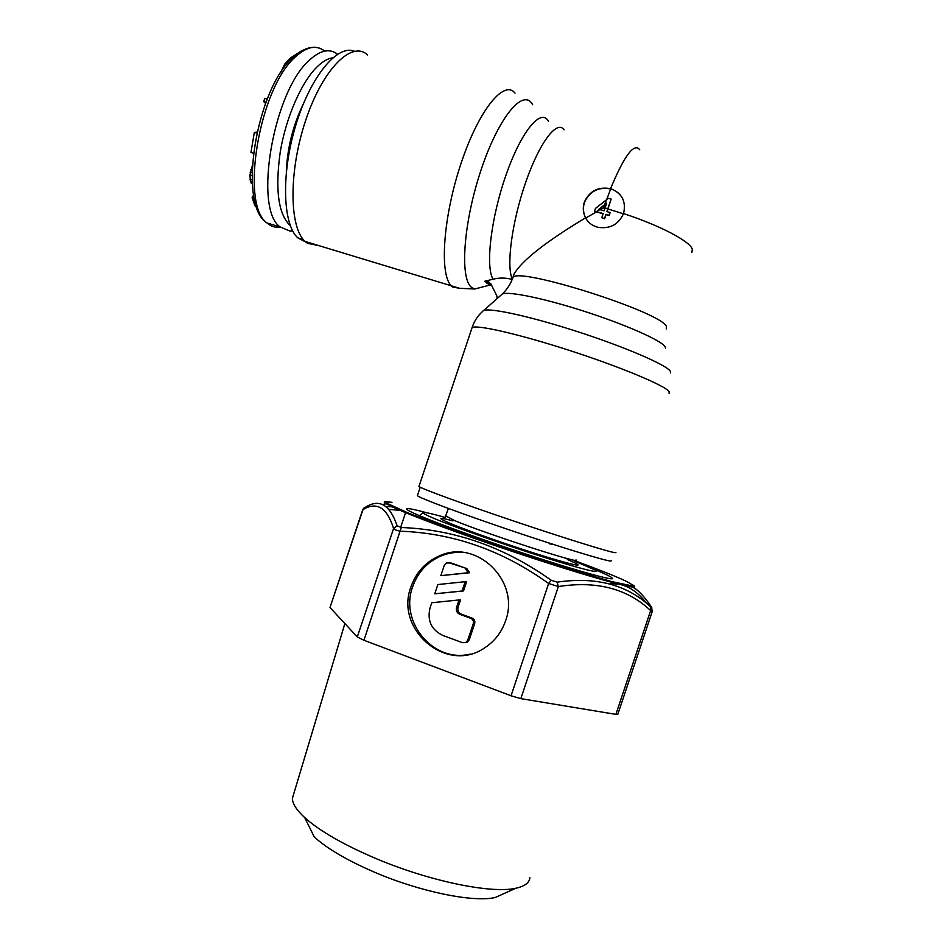 <?xml version="1.0" encoding="UTF-8"?>
<svg xmlns="http://www.w3.org/2000/svg" width="946" height="946" viewBox="0 0 946 946"><rect width="100%" height="100%" fill="white"/><g stroke="black" fill="none" stroke-linecap="round" stroke-linejoin="round"><path stroke-width="1.42" d="M305.676 241.999L297.824 237.86C282.842 224.628 280.938 174.241 295.684 125.582C310.264 76.827 337.379 44.048 354.407 51.25M315.314 244.529L308.609 242.507M280.548 72.818L284.734 64.044L290.647 57.848L301.679 50.753M337.509 54.253C329.906 48.281 320.777 50.032 310.146 59.503C273.193 90.201 253.28 209.232 280.17 226.945L290.138 231.155L292.728 231.013M290.316 225.68C278.349 214.423 274.979 189.874 280.229 152.058C286.059 116.843 301.88 81.025 317.891 66.078C323.118 61.194 328.085 58.427 332.779 57.789M265.53 103.386L263.686 101.6L264.785 98.408L267.21 99.07M253.362 153.169L250.95 152.472L254.344 132.393L257.005 132.085M252.346 183.855L250.406 181.49L249.957 174.951L252.263 165.822M256.792 207.209L254.888 205.672L252.121 197.655L253.646 194.982M261.096 216.161L260.055 214.446M265.968 102.227L263.686 101.6M256.792 133.079L254.344 132.393M252.133 179.929L250.075 179.326M252.227 182.022L250.406 181.49M252.31 183.288L251.009 182.909M252.085 170.197L250.666 169.783M252.038 172.799L250.17 172.255M252.038 175.554L249.957 174.951M254.297 198.305L252.121 197.655M256.413 206.122L254.888 205.672M611.601 560.635L610.844 561.073C605.085 560.801 559.997 547.048 509.977 530.115C459.957 513.193 419.374 497.974 417.399 495.657L417.541 495.231M553.611 544.518L549.307 543.749M554.557 544.813L546.611 542.259M574.801 561.179L595.081 569.965C602.768 574.364 580.489 568.913 541.077 556.331C501.782 543.82 454.222 526.946 434.391 518.574C425.629 514.872 421.904 512.838 423.205 512.46C425.038 512.141 432.287 513.784 444.951 517.379M615.917 552.393L615.219 552.712C609.52 552.168 563.875 537.978 513.099 520.832C462.298 503.686 421.029 488.538 418.936 486.481L419.043 486.138M367.568 54.951C352.042 40.039 322.834 68.774 305.771 120.083C288.506 171.226 289.216 227.489 305.061 241.443L307.45 243.359L318.743 245.558M489.295 284.888L484.801 281.246L493.043 279.2C485.286 266.524 490.974 217.509 506.287 174.253C521.518 130.832 541.242 107.501 548.479 121.395M512.188 279.448C505.897 277.698 499.512 277.616 493.043 279.2M623.532 213.583C618.613 224.427 610.194 229.015 598.286 227.359C592.527 226.011 588.27 222.83 585.539 217.828C583.043 212.803 582.63 207.588 584.297 202.196C589.524 190.938 598.274 186.445 610.548 188.692L611.4 188.94C622.243 193.599 626.299 201.817 623.532 213.583C660.273 225.574 690.273 241.455 692.306 249.271L691.881 252.487M606.611 199.701L610.69 188.964C598.416 186.717 589.665 191.21 584.451 202.456C582.783 207.848 583.197 213.051 585.692 218.077L596.418 211.916L603.122 213.737M586.272 219.117L585.692 218.077M512.708 278.065L514.045 274.092C521.873 260.564 545.712 241.809 585.539 217.828M607.805 208.723L606.847 211.585L610.087 212.531L609.165 215.274L605.937 214.328L604.541 218.491L601.798 217.71L603.193 213.548L596.276 211.656L599.882 209.645L604.104 210.804L606.741 203.035L604.683 204.632L606.339 199.902L608.42 198.341L611.151 199.109L607.805 208.723L605.062 207.943M596.276 211.656L594.561 211.183L595.448 208.416L606.339 199.902M599.882 209.645L598.747 209.338L604.683 204.632M594.561 211.183L596.418 211.916M623.473 213.772L607.935 208.983L607.048 211.644M601.798 217.71L604.671 218.739L606.067 214.576L609.307 215.522L610.087 212.531M600.284 209.752L603.832 207.813L604.801 204.904L599.09 209.433M605.002 208.144L603.832 207.813M606.563 203.532L604.801 204.904M611.151 199.109L607.935 208.983M610.69 188.964L611.53 189.224C616.603 190.926 620.34 194.143 622.764 198.837M484.801 281.246L487.746 281.317L490.974 284.048L496.709 295.59L497.277 298.463M491.435 284.971L488.869 284.994M462.026 552.381C454.648 552.015 447.564 553.244 440.765 556.071C427.143 562.125 417.789 572.318 412.693 586.65C399.2 622.113 433.741 663.383 470.233 654.064M505.495 621.002C520.749 580.927 476.216 538.203 439.204 555.988C425.534 562.066 416.134 572.306 411.013 586.697C394.352 629.291 446.394 674.025 484.257 648.116C494.38 641.648 501.451 632.602 505.495 621.002M593.319 569.019C604.459 573.536 610.702 576.516 612.062 577.935C618.743 583.209 552.062 563.674 485.854 540.497C440.812 524.817 408.199 511.786 406.709 509.232C405.858 507.718 412.574 508.913 426.859 512.791M631.408 585.811C638.266 590.115 644.853 597.056 651.179 606.634L651.487 607.391L650.552 606.753C627.103 584.711 595.956 576.504 557.135 582.145L551.234 580.276C504.715 547.155 454.73 529.559 401.293 527.501L397.143 525.846C389.965 504.821 379.535 498.542 365.83 507.009L362.72 509.717M385.897 506.607L391.916 506.808M529.902 877.746C529.37 882.831 524.675 886.319 515.842 888.235C491.565 893.982 428.869 881.093 375.396 858.318C343.126 844.494 319.547 830.907 304.683 817.581C296.417 809.942 292.326 803.509 292.409 798.282L293.78 793.741M505.389 892.929L495.184 897.506C473.721 902.673 420.331 891.865 374.864 872.366C347.395 860.517 327.21 848.728 314.297 836.985L304.683 817.581M652.48 610.537L652.302 611.341L650.647 610.584C627.269 588.601 596.5 580.596 558.353 586.567L548.633 583.505C502.811 550.537 453.406 533.106 400.418 531.214C396.646 530.54 394.364 529.618 393.583 528.459C386.985 507.529 376.792 501.25 362.98 509.61L330.059 607.32M651.487 607.379L652.302 611.341L617.856 714.195L615.881 714.372L520.832 698.633L511.041 695.783L363.938 640.265L357.292 636.954L330.166 607.71M388.794 509.421L399.815 510.308M610.205 583.481L618.838 584.202M622.326 585.042C631.065 587.549 639.283 593.792 646.981 603.773M467.785 640.087L473.248 623.781C473.828 621.226 472.965 619.382 470.647 618.27L459.78 614.297C456.906 612.902 455.83 610.608 456.563 607.427L459.058 599.953L431.766 602.744L430.016 607.971C427.084 620.635 431.341 629.776 442.787 635.405L462.464 642.689L465.952 642.381L467.785 640.087L469.24 639.815L467.407 642.098L465.385 642.665M434.746 593.828L437.844 584.557L465.172 581.684L462.062 591.002L434.746 593.828L463.528 590.931L466.626 581.66L465.172 581.684M449.48 562.894L466.816 568.57L469.618 572.744L440.836 575.641L444.218 565.542L446.512 563L450.994 562.953L466.816 568.57M465.361 568.546L468.175 572.732L440.836 575.641M459.058 599.953L460.548 599.859L458.053 607.297C457.32 610.466 458.396 612.748 461.27 614.131L472.089 618.081C474.395 619.204 475.259 621.037 474.667 623.58L469.24 639.815M449.043 562.764L450.994 562.953M462.062 591.002L463.528 590.931M468.175 572.732L469.618 572.744M303.359 103.871C292.953 125.428 287.265 148.096 286.319 171.876M286.496 64.517L284.734 64.044M294.111 56.322C308.786 43.788 319.121 46.661 324.667 51.108C316.839 44.758 307.45 46.366 296.512 55.909C259.109 86.393 239.669 205.176 267.139 223.043C271.076 226.508 275.487 227.868 280.383 227.135M445.885 515.972L454.754 520.655C485.298 533.544 584.131 565.46 575.984 559.89M452.945 520.856C437.797 516.859 436.898 517.71 450.237 523.434C468.684 531.191 515.605 547.557 547.427 557.277C579.993 566.961 586.615 567.695 567.316 559.488M669.106 393.583L669.153 391.668C665.275 385.684 621.084 367.131 570.071 350.623C519.058 334.068 475.992 324.277 472.078 327.659L471.676 328.853M670.667 372.949L670.359 371.317C666.67 364.86 623.248 346.212 574.056 330.532C524.853 314.793 484.577 306.634 482.838 311.234C477.765 315.68 474.171 321.143 472.078 327.659L418.936 486.481M515.038 93.146C504.147 79.086 478.853 109.961 461.199 162.913C443.414 215.712 439.382 272.353 450.674 285.184L452.389 286.934L460.454 288.495M532.61 104.663C523.552 87.422 498.767 116.748 481.136 169.748C463.363 222.547 459.65 278.349 471.475 287.336L474.644 289.015L482.827 286.91M665.535 348.459L665.204 346.875C661.786 340.536 624.147 323.91 581.589 310.442C539.031 296.914 503.591 290.268 501.475 294.75L483.548 310.595M512.389 278.916L512.862 277.616C516.705 266.074 662.945 312.558 666.41 326.618L666.28 328.948M564.053 129.791C557.099 119.421 539.433 142.55 525.692 182.318C511.869 221.967 506.122 266.405 512.33 279.07M610.548 188.692C624.384 155.522 634.104 142.539 639.721 149.74M487.024 283.481L488.751 281.731M490.95 284.001L487.072 283.528M387.375 501.829C372.062 499.665 414.123 517.497 484.908 542.058C555.633 566.642 626.512 587.844 633.501 586.969L633.631 586.969C635.204 586.839 634.731 586.035 632.176 584.557M391.987 502.373L391.703 502.326C387.245 501.664 385.909 502.09 387.683 503.591L408.577 513.181L480.355 539.764L568.014 568.783L611.554 581.565L631.774 585.811C635.322 584.427 616.449 576.126 575.18 560.883M651.948 608.03L651.179 606.634M650.552 606.753L650.647 610.584L615.881 714.372M520.832 698.633L558.353 586.567L557.135 582.145M551.234 580.276L548.633 583.505L511.041 695.783M363.938 640.265L401.293 527.501M397.143 525.846L393.583 528.459L357.292 636.954M473.248 623.781L474.667 623.58M470.647 618.27L472.089 618.081M459.78 614.297L461.27 614.131M456.563 607.427L458.053 607.297M297.824 237.86L303.252 239.492M293.91 56.5C256.283 87.694 237.02 205.329 267.139 223.043L280.17 226.945M292.444 230.481L290.138 231.155M417.399 495.657L420.213 487.237M422.945 512.685L419.527 515.7M448.404 508.451L445.223 517.036M305.061 241.443L459.496 288.282L474.644 289.015L490.749 284.852M502.125 294.159C507.044 289.523 510.627 284.013 512.862 277.616L514.045 274.092M489.295 284.912L487.746 281.317M439.204 555.988L440.765 556.071M611.849 578.574L612.062 577.935M386.074 503.757L382.385 504.561M495.184 897.506L515.842 888.235M292.409 798.282L344.864 623.568M330.012 607.474L362.732 509.669L364.175 507.754M632.732 586.958L635.345 588.932M400.619 527.454L405.55 512.708M465.952 642.381L467.407 642.098"/></g></svg>
